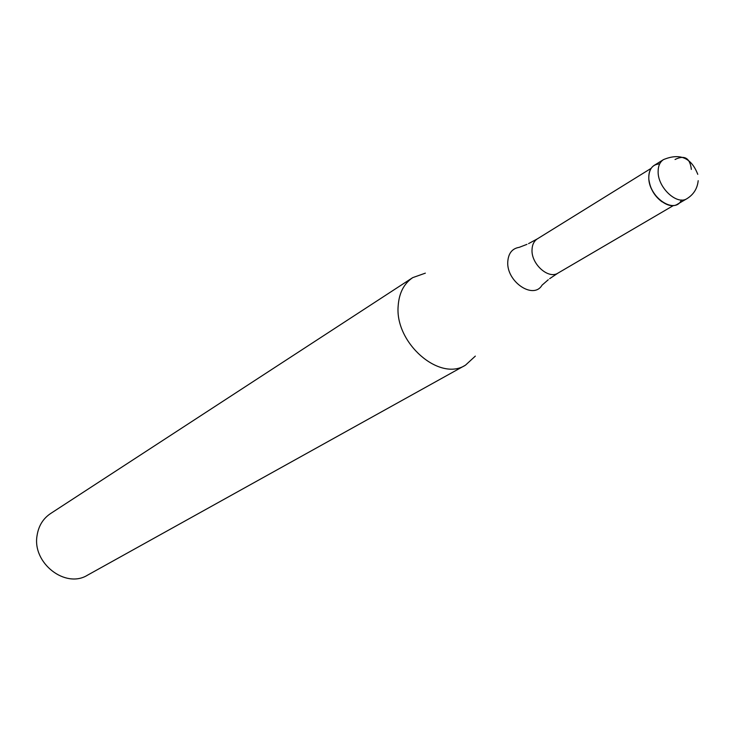 <?xml version="1.0" encoding="UTF-8"?>
<svg xmlns="http://www.w3.org/2000/svg" width="735" height="735" viewBox="0 0 735 735"><rect width="100%" height="100%" fill="white"/><g stroke="black" fill="none" stroke-linecap="round" stroke-linejoin="round"><path stroke-width="1.1" d="M681.437 199.993C674.776 215.079 648.224 196.888 648.794 177.374C648.38 193.259 667.555 211.037 677.532 204.174L686.995 198.643C677.008 205.515 657.742 187.6 658.128 171.641C658.128 165.972 659.92 161.966 663.475 159.614L654.168 165.393C650.613 167.736 648.812 171.733 648.794 177.374C649.088 168.829 652.717 164.337 659.681 163.896M662.005 201.794C654.72 196.392 650.392 189.198 649.005 180.231M475.334 356.108L465.457 365.185C439.585 381.998 394.64 342.914 398.177 305.824C399.087 293.008 403.928 283.618 412.712 277.637L425.354 273.154M412.712 277.637L50.485 513.609C43.043 518.644 38.578 525.929 37.081 535.457C32.009 563.019 65.498 589.038 87.566 575.147L465.457 365.185M691.35 169.417C690.046 158.071 684.607 154.763 675.042 159.495M528.575 243.616L537.377 238.857C533.987 241.08 532.204 244.727 532.021 249.808C531.184 264.122 548.503 279.557 558.003 273.098L673.526 205.469M548.282 279.732L542.035 285.171C533.454 299.99 506.406 281.79 507.766 261.862C508.344 253.336 512.166 248.494 519.232 247.337L526.958 244.351M697.763 174.333C691.35 157.713 679.921 152.806 663.475 159.614M686.995 198.643C693.656 194.49 697.386 188.5 698.186 180.681M537.377 238.857L651.146 168.333M558.003 273.098L549.679 278.657"/></g></svg>
